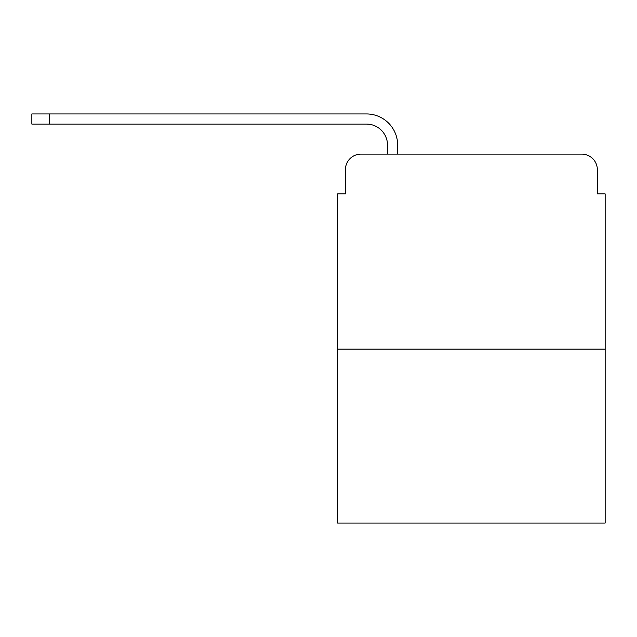 <?xml version="1.0" encoding="UTF-8"?>
<svg xmlns="http://www.w3.org/2000/svg" width="637" height="637" viewBox="0 0 637 637"><rect width="100%" height="100%" fill="white"/><g stroke="black" fill="none" stroke-linecap="round" stroke-linejoin="round"><path stroke-width="0.96" d="M345.413 169.713L345.413 193.895L345.413 169.713A15.599 15.599 0 0 1 361.012 154.114L387.527 154.114L387.527 145.148A21.061 21.061 0 0 0 366.466 124.088L31.85 124.088L31.85 113.943L366.466 113.943A31.197 31.197 0 0 1 397.671 145.148L397.671 154.114L581.748 154.114L361.012 154.114M605.15 349.116L337.61 349.116L337.61 523.057L605.15 523.057L605.15 193.895L597.347 193.895L597.347 169.713A15.599 15.599 0 0 0 581.748 154.114M337.61 349.116L337.61 193.895L345.413 193.895M597.347 193.895L597.347 169.713M387.527 145.148A21.061 21.061 0 0 0 366.466 124.088A21.061 21.061 0 0 1 387.527 145.148A21.061 21.061 0 0 0 366.466 124.088A21.061 21.061 0 0 1 387.527 145.148A21.061 21.061 0 0 0 366.466 124.088A21.061 21.061 0 0 1 387.527 145.148A21.061 21.061 0 0 0 366.466 124.088A21.061 21.061 0 0 1 387.527 145.148A21.061 21.061 0 0 0 366.466 124.088A21.061 21.061 0 0 1 387.527 145.148A21.061 21.061 0 0 0 366.466 124.088A21.061 21.061 0 0 1 387.527 145.148A21.061 21.061 0 0 0 366.466 124.088A21.061 21.061 0 0 1 387.527 145.148A21.061 21.061 0 0 0 366.466 124.088A21.061 21.061 0 0 1 387.527 145.148A21.061 21.061 0 0 0 366.466 124.088A21.061 21.061 0 0 1 387.527 145.148A21.061 21.061 0 0 0 366.466 124.088M49.399 124.088L49.399 113.943L366.466 113.943"/></g></svg>
